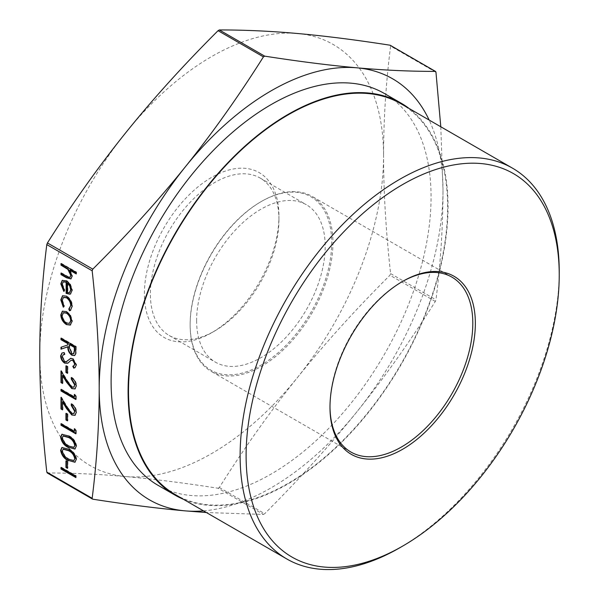 <?xml version="1.0" encoding="UTF-8"?>
<svg xmlns="http://www.w3.org/2000/svg" width="599" height="599" viewBox="0 0 599 599"><rect width="100%" height="100%" fill="white"/><g stroke="black" fill="none" stroke-linecap="round" stroke-linejoin="round"><path stroke-width="0.45" stroke-dasharray="3 2.25" d="M384.214 93.407A226.25 130.627 -60 0 1 431.07 196.981A226.25 130.627 -60 0 1 332.318 424.669A226.25 130.627 -60 0 1 157.971 485.28M183.481 499.319A226.25 130.627 120 0 0 354.638 428.697A226.25 130.627 120 0 0 448.052 206.782A226.25 130.627 120 0 0 409.124 108.486M190.13 324.321A100.093 57.789 -60 0 1 260.902 201.743A100.093 57.789 -60 0 1 331.681 242.602A100.093 57.789 -60 0 1 260.902 365.188A100.093 57.789 -60 0 1 190.13 324.321L190.13 325.062A100.991 58.305 -60 0 1 261.538 201.376A100.991 58.305 -60 0 1 312.034 196.367A100.991 58.305 -60 0 1 332.954 242.602A100.991 58.305 -60 0 1 288.868 344.238A100.991 58.305 -60 0 1 211.05 371.29A100.991 58.305 -60 0 1 190.13 325.062M175.245 494.564A225.651 130.275 120 0 0 349.127 434.11A225.651 130.275 120 0 0 447.625 207.029A225.651 130.275 120 0 0 400.896 103.732M399.675 547.823A225.651 130.275 120 0 0 559.234 271.459M196.622 320.577A90.913 52.487 120 0 0 215.453 362.193A90.913 52.487 120 0 0 285.506 337.836A90.913 52.487 120 0 0 325.19 246.346A90.913 52.487 120 0 0 306.359 204.731A90.913 52.487 120 0 0 236.306 229.088A90.913 52.487 120 0 0 196.622 320.577M278.947 219.653A90.913 52.487 120 0 0 260.123 178.038A90.913 52.487 120 0 0 190.063 202.395A90.913 52.487 120 0 0 150.379 293.884A90.913 52.487 120 0 0 169.21 335.5A90.913 52.487 120 0 0 214.667 331A90.913 52.487 120 0 0 278.947 219.653L278.947 216.194A95.151 54.936 -60 0 1 211.672 332.73A95.151 54.936 -60 0 1 144.389 293.884A95.151 54.936 -60 0 1 211.672 177.349A95.151 54.936 -60 0 1 278.947 216.194M329.989 406.534A100.991 58.305 -60 0 1 329.989 405.8L329.989 407.275M329.989 405.8A100.991 58.305 -60 0 1 401.397 282.114A100.991 58.305 -60 0 1 402.026 281.755M218.058 488.237L219.331 487.504C244.392 447.82 270.486 411.094 297.621 377.318C324.778 343.556 355.559 309.533 389.964 275.241L390.6 273.601C385.928 231.259 383.585 191.994 383.57 155.792A243.104 140.353 -60 0 1 297.621 377.318A243.104 140.353 -60 0 1 125.723 476.564C152.88 478.99 183.661 482.884 218.058 488.237L263.425 514.429L206.356 512.527M203.495 510.872A243.104 140.353 120 0 0 357.041 411.625A243.104 140.353 120 0 0 442.99 190.1C442.975 226.287 440.639 262.849 435.967 299.792L435.331 301.432C410.27 341.116 384.176 377.849 357.041 411.625C329.884 445.386 299.103 479.41 264.698 513.695L263.425 514.429M47.014 472.753L47.433 473C72.494 472.955 98.588 474.146 125.723 476.564A243.104 140.353 -60 0 1 39.766 354.286A243.104 140.353 -60 0 1 125.723 132.761A243.104 140.353 -60 0 1 297.621 33.514A243.104 140.353 -60 0 1 383.57 155.792C383.585 119.605 385.928 83.044 390.6 46.101L390.473 45.487M440.797 126.763L442.99 190.1A243.104 140.353 120 0 0 429.146 120.04M61.412 263.859L61.412 263.365L60.993 263.612M61.412 263.365L76.65 272.163L76.23 272.41M76.65 272.163L76.23 273.945M76.65 273.706L76.23 273.458M70.225 269.992L72.464 276.057L72.037 276.296M72.464 276.057L71.101 278.79M61.412 273.316L61.412 272.822L60.993 273.069M61.412 272.822L68.99 277.023L68.571 277.262M68.99 277.023L70.165 277.075M61.412 467.722L61.412 467.235L60.993 467.482M61.412 467.235L76.275 475.808L75.848 476.055M76.275 475.808L75.848 477.598M76.275 477.351L75.848 477.104M66.369 461.125L66.369 460.638L65.942 460.878M66.369 460.638L67.889 461.515L67.47 461.762M67.889 461.515L67.889 468.111L67.47 468.358M67.889 468.111L67.47 467.871M62.101 447.401L68.413 449.115M68.84 448.868C73.056 450.792 75.661 454.214 76.65 459.111L76.23 459.358M76.65 459.111L75.13 462.121M63.337 449.123L62.558 451.032L65.111 456.183L68.848 458.984L73.947 460.406M68.848 458.984L68.421 459.231M65.111 456.183L64.685 456.423M62.558 451.032L62.131 451.272M62.101 434.208L68.413 435.915M68.84 435.675C73.056 437.599 75.661 441.014 76.65 445.918L76.23 446.165M76.65 445.918L75.13 448.921M63.337 435.922L62.558 437.832L65.111 442.983L68.848 445.791L73.947 447.213M68.848 445.791L68.421 446.038M65.111 442.983L64.685 443.23M62.558 437.832L62.131 438.079M74.748 429.296L74.748 428.525L74.321 428.772M74.748 428.525L76.275 430.411L75.848 430.659M76.275 430.411L76.275 433.586L75.848 433.833M76.275 433.586L75.848 433.339M61.412 423.957L61.412 423.471L60.993 423.718M61.412 423.471L74.748 431.168M66.369 413.624L66.369 413.13L65.942 413.377M66.369 413.13L67.889 414.014L67.47 414.261M67.889 414.014L67.889 420.61L67.47 420.857M67.889 420.61L67.47 420.363M71.7 404.198L71.7 403.674L71.274 403.921M71.7 403.674C74.718 405.703 76.365 408.518 76.65 412.127L76.23 412.374M76.65 412.127L75.212 415.182M62.94 401.63L62.94 409.611L62.513 409.858M62.94 409.611L62.513 409.372M61.412 398.028L61.412 397.077L60.993 397.324M61.412 397.077L67.567 407.283L67.14 407.53M67.567 407.283L72.12 413.153L71.693 413.4M72.12 413.153L73.954 413.445M74.748 394.988L74.748 394.217L74.321 394.464M74.748 394.217L76.275 396.104L75.848 396.351M76.275 396.104L76.275 399.278L75.848 399.526M76.275 399.278L75.848 399.031M61.412 389.649L61.412 389.163L60.993 389.41M61.412 389.163L74.748 396.86M71.7 377.804L71.7 377.288L71.274 377.535M71.7 377.288C74.718 379.309 76.365 382.132 76.65 385.741L76.23 385.988M76.65 385.741L75.212 388.788M62.94 375.244L62.94 383.225L62.513 383.472M62.94 383.225L62.513 382.978M61.412 371.635L61.412 370.691L60.993 370.931M61.412 370.691L67.567 380.889L67.14 381.136M67.567 380.889L72.12 386.767L71.693 387.006M72.12 386.767L73.954 387.051M66.369 366.124L66.369 365.63L65.942 365.877M66.369 365.63L67.889 366.513L67.47 366.753M67.889 366.513L67.889 373.11L67.47 373.357M67.889 373.11L67.47 372.863M62.139 352.931L63.861 352.579M64.28 352.332L65.036 354.219L64.61 354.458M65.036 354.219L64.542 354.279M63.359 354.75L62.131 356.794M62.558 356.555L65.074 361.369L64.655 361.609M65.074 361.369L66.534 361.594L66.107 361.841M66.534 361.594L66.961 361.429M70.922 358.224L72.764 358.816M73.183 358.569L76.65 364.798L76.23 365.046M76.65 364.798L75.145 367.561M73.265 366.079L72.801 366.244M73.228 365.996L73.962 365.719M71.326 360.171L69.424 361.863M69.851 361.624L68.001 363.084M61.412 338.413L61.412 337.918L60.993 338.165M61.412 337.918L76.275 346.499L75.848 346.746M76.275 346.499L76.073 353.702L75.646 353.942M76.073 353.702L74.815 355.417M61.412 347.113L60.993 347.255M61.412 347.016L68.271 344.672M69.798 344.298L69.776 347.427L72.299 353.44L73.714 353.687M72.299 353.44L71.88 353.687M62.566 311.106L66.811 311.345L70.667 315.291L70.24 315.531M70.667 315.291L72.464 321.101L72.037 321.349M72.464 321.101L70.472 324.958M66.811 311.345L66.392 311.592M63.569 312.7L62.558 315.381C62.775 318.526 64.19 320.989 66.803 322.779L69.641 323.198M66.803 322.779L66.384 323.026M62.558 315.381L62.131 315.621M62.753 295.674L66.751 295.921C70.345 298.459 72.247 301.896 72.464 306.231L72.037 306.478M72.464 306.231L70.66 310.312M69.252 308.874L68.803 309.054M63.666 297.381L62.131 300.653M62.558 300.413L64.46 306.067L64.041 306.306M64.46 306.067L63.307 307.175M66.751 295.921L66.332 296.161M63.487 281.77L62.131 284.458M62.558 284.218L64.842 290.148L64.422 290.395M64.842 290.148L63.801 291.406M62.423 280.28L66.392 280.804M66.811 280.557L70.442 284.098L70.016 284.338M70.442 284.098L72.464 290.163L72.037 290.41M72.464 290.163L70.323 293.974M67.889 282.885L67.889 292.394L69.694 292.447M67.889 292.394L67.47 292.641M435.967 72.292L390.6 46.101M435.331 301.432L389.964 275.241M390.6 273.601L435.967 299.792M219.331 487.504L264.698 513.695M47.433 473L92.8 499.192M66.519 275.772L66.1 276.019M76.275 349.928L75.848 350.175M69.776 347.427L69.349 347.675M260.902 201.743L261.538 201.376M169.21 335.5L215.453 362.193M214.667 331L211.672 332.73M350.902 452.035L211.05 371.29M401.397 282.114L402.67 281.38M451.893 277.112L312.034 196.367M260.123 178.038L306.359 204.731M70.892 278.932L71.318 278.685M61.884 447.513L62.303 447.266M74.927 462.248L75.354 462.001M61.884 434.32L62.303 434.073M74.927 449.055L75.354 448.808M75.017 415.309L75.444 415.062M75.017 388.916L75.444 388.669M61.929 353.036L62.356 352.796M70.195 358.606L70.622 358.367M74.942 367.689L75.362 367.449M67.784 363.211L68.211 362.972M74.605 355.559L75.032 355.312M62.348 311.218L62.775 310.971M70.457 310.447L70.877 310.2M62.543 295.779L62.962 295.539M62.199 280.392L62.618 280.145"/><path stroke-width="0.9" d="M174.945 495.081L157.971 485.28A226.25 130.627 -60 0 1 111.107 381.713A226.25 130.627 -60 0 1 209.867 154.018A226.25 130.627 -60 0 1 384.214 93.407L401.195 103.208A226.25 130.627 120 0 0 226.849 163.827A226.25 130.627 120 0 0 128.089 391.514A226.25 130.627 120 0 0 174.945 495.081A226.25 130.627 120 0 0 183.481 499.319M512.497 168.162L400.896 103.732A225.651 130.275 120 0 0 227.006 164.186A225.651 130.275 120 0 0 128.515 391.267A225.651 130.275 120 0 0 175.245 494.564L286.854 558.994A225.651 130.275 120 0 0 399.675 547.823L402.67 546.093A221.413 127.834 -60 0 1 246.107 455.697A221.413 127.834 -60 0 1 402.67 184.529A221.413 127.834 -60 0 1 559.234 274.919L559.234 271.459A225.651 130.275 120 0 0 512.497 168.162A225.651 130.275 120 0 0 338.615 228.616A225.651 130.275 120 0 0 240.117 455.697A225.651 130.275 120 0 0 286.854 558.994M402.026 281.755A100.991 58.305 -60 0 1 451.893 277.112A100.991 58.305 -60 0 1 472.806 323.348A100.991 58.305 -60 0 1 428.727 424.976A100.991 58.305 -60 0 1 350.902 452.035A100.991 58.305 -60 0 1 329.989 406.534M475.351 323.348A102.788 59.346 120 0 0 402.67 281.38A102.788 59.346 120 0 0 329.989 407.275A102.788 59.346 120 0 0 402.67 449.243A102.788 59.346 120 0 0 475.351 323.348M429.146 120.04A243.104 140.353 120 0 0 357.041 67.822C384.176 70.24 410.27 71.423 435.331 71.386L389.964 45.195C355.559 39.841 324.778 35.947 297.621 33.514C270.486 31.096 244.392 29.913 219.331 29.95L218.058 30.684C183.661 64.977 152.88 99 125.723 132.761C98.588 166.537 72.494 203.263 47.433 242.947L46.797 244.587C42.125 281.53 39.781 318.099 39.766 354.286C39.781 390.481 42.125 429.753 46.797 472.094L47.433 473M92.291 498.892L92.164 498.286C96.836 461.342 99.179 424.773 99.194 388.594C99.179 352.392 96.836 313.12 92.164 270.778L92.8 269.138C127.205 234.853 157.986 200.83 185.143 167.069C212.271 133.292 238.365 96.559 263.425 56.875L264.698 56.141C299.103 61.495 329.884 65.388 357.041 67.822A243.104 140.353 120 0 0 185.143 167.069A243.104 140.353 120 0 0 99.194 388.594A243.104 140.353 120 0 0 185.143 510.865C157.986 508.439 127.205 504.545 92.8 499.192L92.291 498.892L92.8 499.192M435.75 71.625L435.331 71.386L435.967 72.292L440.797 126.763M68.803 309.054L70.704 305.595C70.57 302.323 69.147 299.717 66.452 297.77L63.442 297.486L62.131 300.653L64.041 306.306L63.307 307.175L60.799 299.859L62.543 295.779L66.332 296.161C69.926 298.706 71.828 302.143 72.037 306.478L70.457 310.447L69.491 310.746L68.803 309.054L69.551 308.687M66.392 311.592L70.24 315.531L72.037 321.349L70.248 325.077L66.392 324.568C62.955 322.217 61.091 318.982 60.799 314.864L62.348 311.218L66.392 311.592M66.107 361.841L70.502 358.472L72.764 358.816L76.23 365.046L74.942 367.689L73.714 368.16L72.801 366.244L73.759 365.847L74.703 363.99L72.823 360.388L70.907 360.411L67.784 363.211L64.632 363.136C62.139 361.354 60.799 358.943 60.611 355.918L61.929 353.036L63.861 352.579L64.61 354.458L63.135 354.863L62.131 356.794L64.655 361.609L66.961 361.429M73.962 365.719L75.13 363.75L73.25 360.149L70.907 360.411M65.942 372.473L65.942 365.877L67.47 366.753L67.47 373.357L65.942 372.473L66.369 372.226L66.369 366.124M71.693 387.006L73.744 387.194L74.703 385.022L71.274 379.07L71.274 377.535C74.291 379.556 75.946 382.372 76.23 385.988L75.017 388.916L71.813 388.616L66.482 382.072L62.513 375.491L62.513 383.472L60.993 382.589L60.993 370.931L67.14 381.136L71.693 387.006M74.321 397.107L74.321 394.464L75.848 396.351L75.848 399.526L60.993 390.945L60.993 389.41L74.321 397.107L74.748 394.988M71.693 413.4L73.744 413.587L74.703 411.416L71.274 405.463L71.274 403.921C74.291 405.95 75.946 408.765 76.23 412.374L75.017 415.309L71.813 415.01L66.482 408.458L62.513 401.877L62.513 409.858L60.993 408.982L60.993 397.324L67.14 407.53L71.693 413.4M65.942 419.974L65.942 413.377L67.47 414.261L67.47 420.857L65.942 419.974L66.369 419.734L66.369 413.624M74.321 431.415L74.321 428.772L75.848 430.659L75.848 433.833L60.993 425.253L60.993 423.718L74.321 431.415L74.748 429.296M68.413 447.573C64.183 445.559 61.577 442.084 60.611 437.15L61.884 434.32L68.413 435.915C72.629 437.847 75.234 441.261 76.23 446.165L74.927 449.055L68.84 447.326C64.602 445.312 62.004 441.837 61.038 436.903L60.611 437.15M65.942 467.482L65.942 460.878L67.47 461.762L67.47 468.358L65.942 467.482L66.369 467.235L66.369 461.125M60.993 469.017L60.993 467.482L75.848 476.055L75.848 477.598L60.993 469.017L61.412 467.722M60.993 265.155L60.993 263.612L76.23 272.41L76.23 273.945L69.798 270.239L72.037 276.296L70.892 278.932L66.534 277.809L60.993 274.612L60.993 273.069L68.571 277.262L69.963 277.225L70.704 275.255L67.829 269.34L60.993 265.155L61.412 263.859M68.413 460.766C64.183 458.752 61.577 455.277 60.611 450.343L61.884 447.513L68.413 449.115C72.629 451.04 75.234 454.454 76.23 459.358L74.927 462.248L68.84 460.526C64.602 458.505 62.004 455.03 61.038 450.096L60.611 450.343M60.993 339.708L60.993 338.165L75.848 346.746L75.646 353.942L74.605 355.559L71.873 355.222C68.997 353.051 67.657 350.25 67.852 346.821L60.993 349.165L60.993 347.255L67.852 344.912L67.852 343.661L60.993 339.708L61.412 338.413M66.137 282.196L63.262 281.874L62.131 284.458L64.422 290.395L63.801 291.406L60.799 283.881L62.199 280.392L66.392 280.804L70.016 284.338L72.037 290.41L70.517 293.959L69.903 294.221L66.137 293.413L66.137 282.196L66.556 281.949L63.487 281.77M206.356 512.527L185.143 510.865A243.104 140.353 120 0 0 203.495 510.872M559.234 274.919A221.413 127.834 -60 0 1 402.67 546.093M409.124 108.486A226.25 130.627 120 0 0 401.195 103.208M76.23 273.458L70.225 269.992L69.798 270.239M71.101 278.79L66.961 277.562L61.412 274.364L60.993 274.612M61.412 274.364L61.412 273.316M70.165 277.075L70.704 275.255M71.131 275.016L68.256 269.093L67.829 269.34M68.256 269.093L61.412 264.908M75.848 477.104L61.412 468.77M67.47 467.871L66.369 467.235M61.038 450.096L62.101 447.401M75.13 462.121L68.84 460.526M73.947 460.406L75.13 458.287C74.231 454.461 72.135 451.833 68.848 450.411L63.337 449.123M74.703 458.534C73.804 454.708 71.715 452.08 68.421 450.658L63.12 449.228L62.131 451.272L64.685 456.423L68.421 459.231L73.752 460.541L75.13 458.287M61.038 436.903L62.101 434.208M75.13 448.921L68.84 447.326M73.947 447.213L75.13 445.094C74.231 441.268 72.135 438.64 68.848 437.218L63.337 435.922M74.703 445.334C73.804 441.508 71.715 438.887 68.421 437.457L63.12 436.027L62.131 438.079L64.685 443.23L68.421 446.038L73.752 447.348L75.13 445.094M75.848 433.339L61.412 425.013L60.993 425.253M61.412 425.013L61.412 423.957M67.47 420.363L66.369 419.734M73.954 413.445L74.703 411.416M75.13 411.169L71.7 405.216L71.274 405.463M71.7 405.216L71.7 404.198M75.212 415.182L71.813 415.01M72.239 414.763L66.908 408.211L62.94 401.63L62.513 401.877M62.513 409.372L60.993 408.982M61.412 408.735L61.412 398.028M75.848 399.031L61.412 390.705L60.993 390.945M61.412 390.705L61.412 389.649M73.954 387.051L74.703 385.022M75.13 384.783L71.7 378.823L71.274 379.07M71.7 378.823L71.7 377.804M75.212 388.788L71.813 388.616M72.239 388.369L66.908 381.825L62.94 375.244L62.513 375.491M62.513 382.978L60.993 382.589M61.412 382.342L61.412 371.635M67.47 372.863L66.369 372.226M68.001 363.084L65.059 362.897C62.566 361.107 61.225 358.696 61.038 355.671L60.611 355.918M61.038 355.671L62.139 352.931M64.542 354.279L63.359 354.75M66.534 361.594L70.922 358.224M75.145 367.561L73.714 368.16M74.141 367.921L73.265 366.079M75.13 363.75L74.703 363.99M73.25 360.149L72.823 360.388M65.059 362.897L64.632 363.136M74.815 355.417L71.873 355.222M72.299 354.982C69.424 352.804 68.076 350.003 68.271 346.574L67.852 346.821M68.271 346.574L60.993 349.165M61.412 348.918L61.412 347.113M67.852 343.661L68.271 343.422L67.852 344.912M68.271 343.422L61.412 339.461M73.714 353.687L74.748 350.37L74.748 347.158L69.798 344.298L69.372 344.545L69.349 347.675L71.88 353.687L73.512 353.837L74.321 350.617L74.321 347.405L69.372 344.545M74.748 347.158L74.321 347.405M70.675 324.83L66.392 324.568M66.811 324.321C63.374 321.977 61.517 318.735 61.225 314.617L60.799 314.864M61.225 314.617L62.566 311.106M69.641 323.198L71.131 320.33C70.869 317.156 69.424 314.677 66.803 312.88L63.569 312.7M66.384 323.026L69.439 323.325L70.704 320.57C70.442 317.403 69.005 314.917 66.384 313.127L63.352 312.813L62.131 315.621C62.356 318.765 63.771 321.236 66.384 323.026M71.131 320.33L70.704 320.57M66.803 312.88L66.384 313.127M70.66 310.312L69.491 310.746M69.918 310.499L69.252 308.874M69.222 308.814L70.704 305.595M71.131 305.348C70.989 302.076 69.574 299.47 66.871 297.531L66.452 297.77M66.871 297.531L63.666 297.381M63.734 306.928L61.225 299.62L60.799 299.859M61.225 299.62L62.753 295.674M64.22 291.159L61.225 283.641L60.799 283.881M61.225 283.641L62.423 280.28M70.727 293.824L69.903 294.221M70.323 293.974L66.137 293.413M66.556 293.166L66.556 281.949M69.694 292.447L71.131 289.474L70.113 285.656L67.889 282.885L67.47 283.125L67.47 292.641L69.491 292.582L70.704 289.721L69.686 285.903L67.47 283.125M70.113 285.656L69.686 285.903M71.131 289.474L70.704 289.721M92.164 498.286L46.797 472.094M92.8 269.138L47.433 242.947M264.698 56.141L219.331 29.95M46.797 244.587L92.164 270.778M218.058 30.684L263.425 56.875M66.961 277.562L66.534 277.809M65.343 267.176L64.917 267.416M68.848 450.411L68.421 450.658M68.848 437.218L68.421 437.457M66.908 408.211L66.482 408.458M66.908 381.825L66.482 382.072M68.9 359.872L68.481 360.111M74.748 350.37L74.321 350.617M390.256 45.292L435.555 71.446M47.201 472.933L92.501 499.087M69.963 277.225L70.39 276.978M73.752 460.541L74.179 460.294M63.12 449.228L63.546 448.98M73.752 447.348L74.179 447.101M63.12 436.027L63.546 435.78M73.744 413.587L74.171 413.34M73.744 387.194L74.171 386.954M63.135 354.863L63.561 354.615M73.759 365.847L74.179 365.6M73.512 353.837L73.939 353.59M69.439 323.325L69.858 323.086M63.352 312.813L63.771 312.566M63.442 297.486L63.868 297.246M63.262 281.874L63.689 281.635M69.491 292.582L69.918 292.342"/></g></svg>
